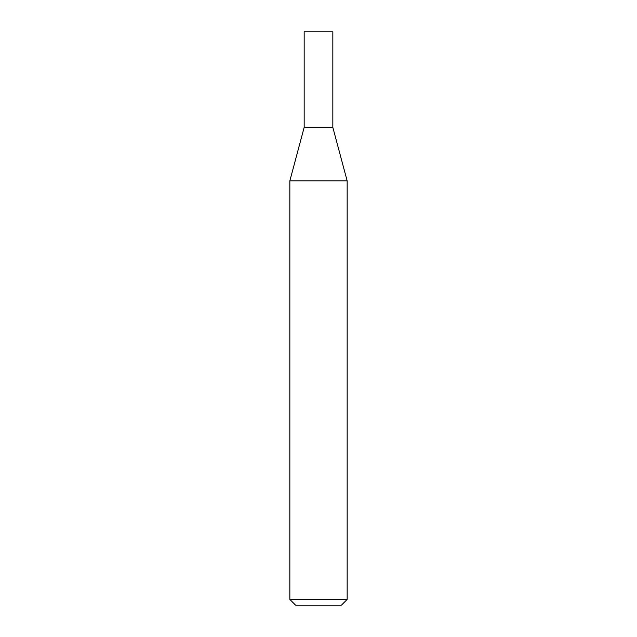 <?xml version="1.0" encoding="UTF-8"?>
<svg xmlns="http://www.w3.org/2000/svg" width="637" height="637" viewBox="0 0 637 637"><rect width="100%" height="100%" fill="white"/><g stroke="black" fill="none" stroke-linecap="round" stroke-linejoin="round"><path stroke-width="0.96" d="M318.5 599.417L347.165 599.417L347.165 180.892L289.835 180.892L289.835 599.417L318.5 599.417M289.835 599.417L295.568 605.15L341.432 605.15L347.165 599.417M347.165 180.892L332.832 127.4L304.168 127.4L304.168 31.85L332.832 31.85L332.832 127.4L304.168 127.4L289.835 180.892"/></g></svg>
